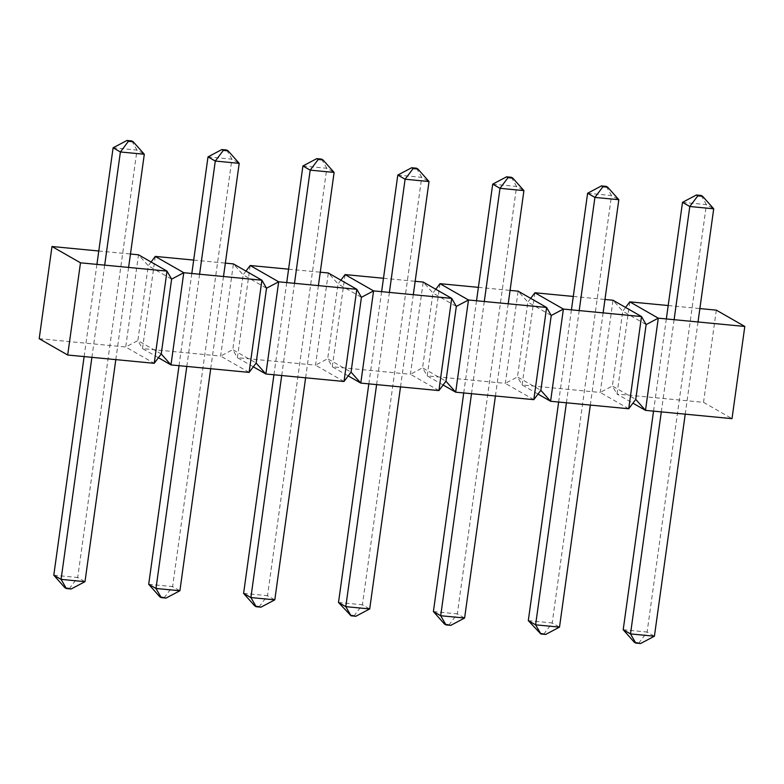 <?xml version="1.0" encoding="UTF-8"?>
<svg xmlns="http://www.w3.org/2000/svg" width="784" height="784" viewBox="0 0 784 784"><rect width="100%" height="100%" fill="white"/><g stroke="black" fill="none" stroke-linecap="round" stroke-linejoin="round"><path stroke-width="0.59" stroke-dasharray="3.92 2.94" d="M98.774 250.998L130.458 254.026M39.2 338.708L125.714 346.998L154.203 363.306M155.281 256.407L142.492 348.606L137.866 340.57L148.245 265.756L138.503 254.8L125.714 346.998L137.866 340.57L161.239 353.947M151.077 261.993L148.245 265.756L171.618 279.143M249.106 372.39L220.618 356.083L232.77 349.664L243.148 274.851L233.407 263.894L220.618 356.083L142.492 348.606L158.407 357.71M193.677 260.082L225.361 263.12M250.184 265.502L237.395 357.69L232.77 349.664L256.143 363.041M245.98 271.088L243.148 274.851L266.521 288.228M344.009 381.485L315.521 365.177L327.673 358.749L338.051 283.945L328.31 272.979L315.521 365.177L237.395 357.69L253.31 366.804M288.581 269.177L320.264 272.205M345.087 274.586L332.298 366.785L327.673 358.749L351.046 372.126M340.883 280.172L338.051 283.945L361.424 297.322M438.913 390.579L410.424 374.272L422.576 367.843L432.954 293.03L423.213 282.073L410.424 374.272L332.298 366.785L348.214 375.899M383.484 278.261L415.167 281.299M439.991 283.681L427.202 375.879L422.576 367.843L445.949 381.22M435.786 289.267L432.954 293.03L456.327 306.407M533.816 399.664L505.327 383.356L517.479 376.937L527.857 302.124L518.116 291.158L505.327 383.356L427.202 375.879L443.117 384.983M478.387 287.356L510.07 290.394M534.894 292.765L522.095 384.964L517.479 376.937L540.852 390.314M530.69 298.361L527.857 302.124L551.23 315.501M628.719 408.758L600.23 392.451L612.382 386.022L622.761 311.209L613.019 300.252L600.23 392.451L522.095 384.964L538.02 394.078M573.29 296.45L604.974 299.478M629.797 301.86L616.998 394.058L612.382 386.022L635.755 399.399M625.593 307.446L622.761 311.209L646.134 324.596M716.311 310.141L703.513 402.339L616.998 394.058L632.923 403.162M668.193 305.535L699.877 308.573M703.513 402.339L732.011 418.646M96.922 264.394L84.123 356.593M104.693 265.139L91.895 357.337M113.102 147.794L137.014 150.077L77.704 577.494L84.995 581.669M53.792 575.201L77.704 577.494L69.678 588.157L71.138 588.99M128.605 267.432L115.807 359.631M131.741 140.924L137.014 150.077L144.305 154.252M64.896 587.706L69.678 588.157M191.825 273.489L179.026 365.677M199.587 274.233L186.798 366.422M208.005 156.878L231.917 159.172L172.607 586.579L179.899 590.754M148.695 584.296L172.607 586.579L164.581 597.251L166.041 598.084M223.499 276.517L210.71 368.715M226.645 150.009L231.917 159.172L239.208 163.346M159.799 596.791L164.581 597.251M286.728 282.573L273.93 374.772M294.49 283.318L281.701 375.516M302.908 165.973L326.82 168.266L267.511 595.673L274.802 599.848M243.599 593.38L267.511 595.673L259.484 606.336L260.945 607.179M318.402 285.611L305.613 377.81M321.548 159.103L326.82 168.266L334.111 172.431M254.702 605.885L259.484 606.336M381.622 291.668L368.833 383.866M389.393 292.412L376.604 384.611M397.802 175.057L421.723 177.351L362.414 604.768L369.705 608.943M338.502 602.475L362.414 604.768L354.388 615.43L355.848 616.263M413.305 294.696L400.516 386.894M416.451 168.188L421.723 177.351L429.015 181.525M349.605 614.97L354.388 615.43M476.525 300.752L463.736 392.951M484.296 301.497L471.507 393.695M492.705 184.152L516.617 186.445L457.317 613.852L464.608 618.027M433.395 611.569L457.317 613.852L449.291 624.525L450.751 625.358M508.208 303.79L495.419 395.989M511.344 177.282L516.617 186.445L523.918 190.62M444.508 624.064L449.291 624.525M571.428 309.847L558.639 402.045M579.2 310.591L566.411 402.79M587.608 193.246L611.52 195.53L552.21 622.947L559.511 627.122M528.298 620.654L552.21 622.947L544.194 633.609L545.654 634.442M603.112 312.885L590.323 405.083M606.248 186.376L611.52 195.53L618.821 199.704M539.412 633.149L544.194 633.609M666.331 318.941L653.542 411.13M674.103 319.686L661.314 411.874M682.511 202.331L706.423 204.624L647.114 632.031L654.415 636.206M623.202 629.748L647.114 632.031L639.097 642.704L640.557 643.537M698.015 321.969L685.226 414.168M701.151 195.461L706.423 204.624L713.714 208.799M634.315 642.243L639.097 642.704"/><path stroke-width="1.18" d="M67.689 355.015L80.487 262.816L51.989 246.509L39.2 338.708L67.689 355.015L154.203 363.306L161.239 353.947L171.618 279.143L167.002 271.107L154.203 363.306M51.989 246.509L98.774 250.998M130.458 254.026L138.503 254.8L167.002 271.107L80.487 262.816M151.077 261.993L155.281 256.407L183.77 272.714L170.981 364.913L161.239 353.947M158.407 357.71L170.981 364.913L249.106 372.39L256.143 363.041L266.521 288.228L261.905 280.202L249.106 372.39M171.618 279.143L183.77 272.714L261.905 280.202L233.407 263.894L225.361 263.12M155.281 256.407L193.677 260.082M245.98 271.088L250.184 265.502L278.673 281.809L265.884 373.997L256.143 363.041M253.31 366.804L265.884 373.997L344.009 381.485L351.046 372.126L361.424 297.322L356.798 289.286L344.009 381.485M266.521 288.228L278.673 281.809L356.798 289.286L328.31 272.979L320.264 272.205M250.184 265.502L288.581 269.177M340.883 280.172L345.087 274.586L373.576 290.893L360.787 383.092L351.046 372.126M348.214 375.899L360.787 383.092L438.913 390.579L445.949 381.22L456.327 306.407L451.702 298.381L438.913 390.579M361.424 297.322L373.576 290.893L451.702 298.381L423.213 282.073L415.167 281.299M345.087 274.586L383.484 278.261M435.786 289.267L439.991 283.681L468.479 299.988L455.69 392.186L445.949 381.22M443.117 384.983L455.69 392.186L533.816 399.664L540.852 390.314L551.23 315.501L546.605 307.465L533.816 399.664M456.327 306.407L468.479 299.988L546.605 307.465L518.116 291.158L510.07 290.394M439.991 283.681L478.387 287.356M530.69 298.361L534.894 292.765L563.382 309.072L550.593 401.271L540.852 390.314M538.02 394.078L550.593 401.271L628.719 408.758L635.755 399.399L646.134 324.596L641.508 316.56L628.719 408.758M551.23 315.501L563.382 309.072L641.508 316.56L613.019 300.252L604.974 299.478M534.894 292.765L573.29 296.45M625.593 307.446L629.797 301.86L658.286 318.167L645.497 410.365L635.755 399.399M632.923 403.162L645.497 410.365L732.011 418.646L744.8 326.458L658.286 318.167L646.134 324.596M629.797 301.86L668.193 305.535M699.877 308.573L716.311 310.141L744.8 326.458M104.693 265.139L120.393 151.969L113.102 147.794L96.922 264.394M84.123 356.593L53.792 575.201L61.083 579.376L66.356 588.539L71.138 588.99L84.995 581.669L115.807 359.631M91.895 357.337L61.083 579.376L84.995 581.669M113.102 147.794L126.959 140.463L128.419 141.296L133.202 141.757L131.741 140.924L126.959 140.463M128.605 267.432L144.305 154.252L120.393 151.969L128.419 141.296M53.792 575.201L64.896 587.706L66.356 588.539M144.305 154.252L133.202 141.757M199.587 274.233L215.296 161.053L208.005 156.878L191.825 273.489M179.026 365.677L148.695 584.296L155.987 588.47L161.259 597.624L166.041 598.084L179.899 590.754L210.71 368.715M186.798 366.422L155.987 588.47L179.899 590.754M208.005 156.878L221.862 149.558L223.322 150.391L228.105 150.851L226.645 150.009L221.862 149.558M223.499 276.517L239.208 163.346L215.296 161.053L223.322 150.391M148.695 584.296L159.799 596.791L161.259 597.624M239.208 163.346L228.105 150.851M294.49 283.318L310.199 170.148L302.908 165.973L286.728 282.573M273.93 374.772L243.599 593.38L250.89 597.555L256.162 606.718L260.945 607.179L274.802 599.848L305.613 377.81M281.701 375.516L250.89 597.555L274.802 599.848M302.908 165.973L316.765 158.642L318.216 159.475L322.998 159.936L321.548 159.103L316.765 158.642M318.402 285.611L334.111 172.431L310.199 170.148L318.216 159.475M243.599 593.38L254.702 605.885L256.162 606.718M334.111 172.431L322.998 159.936M389.393 292.412L405.103 179.232L397.802 175.057L381.622 291.668M368.833 383.866L338.502 602.475L345.793 606.649L351.065 615.812L355.848 616.263L369.705 608.943L400.516 386.894M376.604 384.611L345.793 606.649L369.705 608.943M397.802 175.057L411.669 167.737L413.119 168.57L417.901 169.03L416.451 168.188L411.669 167.737M413.305 294.696L429.015 181.525L405.103 179.232L413.119 168.57M338.502 602.475L351.065 615.812M429.015 181.525L417.901 169.03M484.296 301.497L500.006 188.327L492.705 184.152L476.525 300.752M463.736 392.951L433.395 611.569L440.696 615.734L445.969 624.897L450.751 625.358L464.608 618.027L495.419 395.989M471.507 393.695L440.696 615.734L464.608 618.027M492.705 184.152L506.562 176.821L508.022 177.664L512.805 178.115L511.344 177.282L506.562 176.821M508.208 303.79L523.918 190.62L500.006 188.327L508.022 177.664M433.395 611.569L444.508 624.064L445.969 624.897M523.918 190.62L512.805 178.115M579.2 310.591L594.909 197.421L587.608 193.246L571.428 309.847M558.639 402.045L528.298 620.654L535.599 624.828L540.872 633.991L545.654 634.442L559.511 627.122L590.323 405.083M566.411 402.79L535.599 624.828L559.511 627.122M587.608 193.246L601.465 185.916L602.925 186.749L607.708 187.209L606.248 186.376L601.465 185.916M603.112 312.885L618.821 199.704L594.909 197.421L602.925 186.749M528.298 620.654L540.872 633.991M618.821 199.704L607.708 187.209M674.103 319.686L689.802 206.506L682.511 202.331L666.331 318.941M653.542 411.13L623.202 629.748L630.503 633.923L635.775 643.076L640.557 643.537L654.415 636.206L685.226 414.168M661.314 411.874L630.503 633.923L654.415 636.206M682.511 202.331L696.368 195.01L697.829 195.843L702.611 196.294L701.151 195.461L696.368 195.01M698.015 321.969L713.714 208.799L689.802 206.506L697.829 195.843M623.202 629.748L634.315 642.243L635.775 643.076M713.714 208.799L702.611 196.294"/></g></svg>
